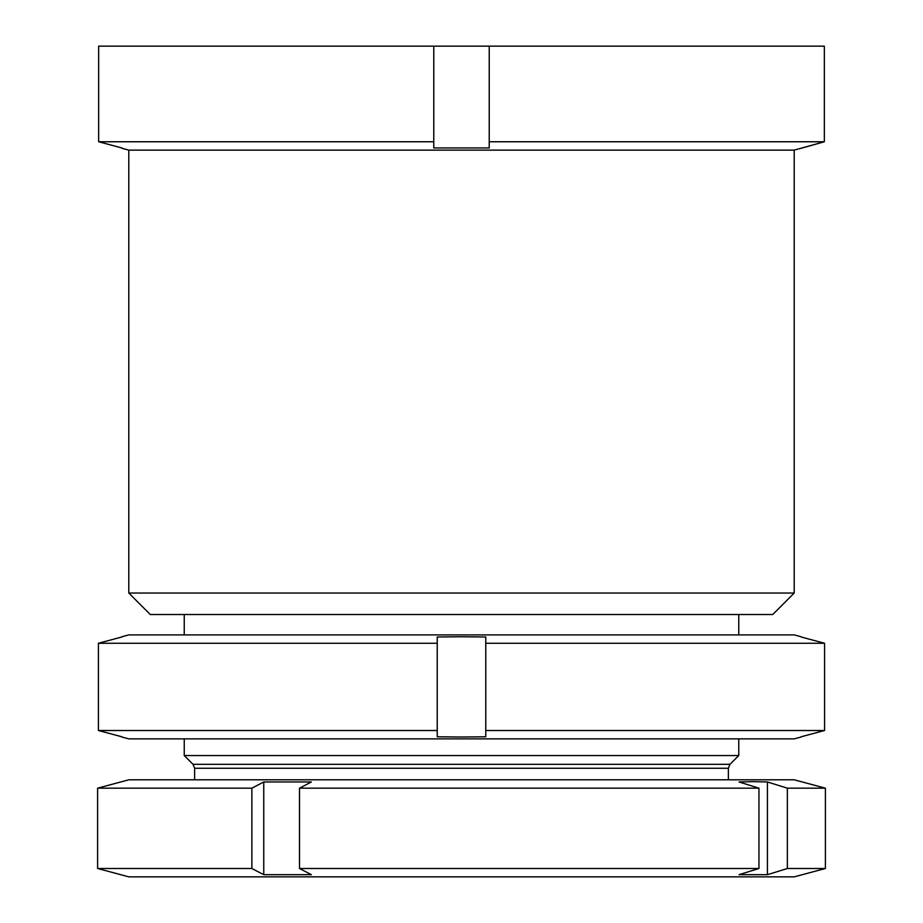 <?xml version="1.0" encoding="UTF-8"?>
<svg xmlns="http://www.w3.org/2000/svg" width="923" height="923" viewBox="0 0 923 923"><rect width="100%" height="100%" fill="white"/><g stroke="black" fill="none" stroke-linecap="round" stroke-linejoin="round"><path stroke-width="1.38" d="M772.724 614.522L150.276 614.522L128.793 593.039L794.207 593.039L772.724 614.522M794.207 593.039L794.207 150.126L128.793 150.126L128.793 593.039M794.207 150.126L824.343 141.761L489.225 141.761L489.225 46.15L98.657 46.15L98.657 141.761L433.775 141.761L433.775 46.15M433.775 141.761L433.775 147.957L489.225 147.957L489.225 141.761M121.859 147.957L98.657 141.761L121.859 147.957M128.793 150.126L121.859 148.268M801.141 148.268L824.343 141.761L824.343 46.15L489.225 46.15M738.758 738.873L738.758 755.556L184.242 755.556L193.022 764.325L194.638 768.248L194.638 779.808M97.607 788.173L128.793 779.808L794.207 779.808L825.393 788.173L825.393 868.497L794.207 876.85L128.793 876.85L97.607 868.497L251.875 868.497L251.875 788.173L97.607 788.173L97.607 868.497M758.948 868.497L758.948 788.173L739.023 781.966L753.226 781.666L767.417 781.966L767.417 874.692L739.023 874.692L758.948 868.497L299.502 868.497L299.502 788.173L311.386 781.966L263.759 781.966L263.759 874.692L251.875 868.497M263.759 874.692L311.386 874.692L299.502 868.497M251.875 788.173L263.759 781.966M758.948 788.173L299.502 788.173M825.393 788.173L787.354 788.173L767.417 781.966M825.393 868.497L787.354 868.497L787.354 788.173M767.417 874.692L787.354 868.497M121.859 636.755L128.793 634.897L794.207 634.897L801.141 636.755M121.859 636.985L98.415 643.262L121.859 636.985M437.237 643.262L98.415 643.262L98.415 730.508L437.237 730.508L437.237 736.785L461.5 737.015L485.763 736.785L485.763 730.508L824.585 730.508L801.141 736.785L824.585 730.508L824.585 643.262L485.763 643.262L485.763 636.985L461.5 636.755L437.237 636.985L437.237 730.508M801.141 737.015L794.207 738.873L128.793 738.873L121.859 737.015M98.415 730.508L121.859 736.785L98.415 730.508L98.415 643.262M801.141 636.985L824.585 643.262L801.141 636.985M485.763 730.508L485.763 643.262M193.022 764.325L729.978 764.325L728.362 768.248L194.638 768.248M184.242 614.522L184.242 634.897M184.242 738.873L184.242 755.556M738.758 614.522L738.758 634.897M729.978 764.325L738.758 755.556M728.362 768.248L728.362 779.808"/></g></svg>
